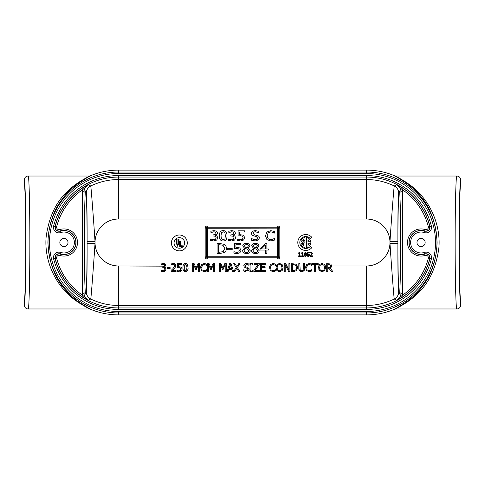 <?xml version="1.0" encoding="UTF-8"?>
<svg xmlns="http://www.w3.org/2000/svg" width="485" height="485" viewBox="0 0 485 485"><rect width="100%" height="100%" fill="white"/><g stroke="black" fill="none" stroke-linecap="round" stroke-linejoin="round"><path stroke-width="0.73" d="M86.166 291.958L86.154 294.831L85.318 292.485A52.331 1.37 -90 0 1 84.354 242.5A52.331 1.37 -90 0 1 85.318 192.515L86.154 190.168L86.166 193.042A52.331 1.37 -90 0 1 87.094 242.5A52.331 1.37 -90 0 1 86.166 291.958L86.3 291.879C86.942 291.582 87.173 263.804 87.106 243.306L87.106 241.694L95.036 241.694C93.763 221.9 91.041 186.04 90.731 186.004L88.276 184.694L81.935 188.386L82.771 189.617L88.27 184.694C85.554 186.258 84.141 188.598 84.02 191.72L85.318 192.515M84.608 211.951A52.331 1.37 -90 0 1 84.608 273.049M84.529 268.423L84.529 216.577M398.834 193.042L398.846 190.168L399.682 192.515A52.331 1.37 90 0 1 400.646 242.5A52.331 1.37 90 0 1 399.682 292.485L398.846 294.831L398.834 291.958A52.331 1.37 90 0 1 397.906 242.5A52.331 1.37 90 0 1 398.834 193.042L398.7 193.121C398.058 193.418 397.827 221.196 397.894 241.694L397.894 243.306L389.964 243.306C391.237 263.1 393.959 298.96 394.269 298.996L396.724 300.306L403.065 296.614L402.229 295.383L396.724 300.306C399.44 298.748 400.859 296.408 400.98 293.279L399.682 292.485M400.392 211.951A52.331 1.37 -90 0 0 400.392 273.049M400.471 216.577L400.471 268.423M68.009 242.5A4.08 4.08 0 0 1 61.892 246.034A4.08 4.08 0 0 1 61.892 238.966A4.08 4.08 0 0 1 68.009 242.5M425.145 242.5A4.08 4.08 0 0 1 419.028 246.034A4.08 4.08 0 0 1 419.028 238.966A4.08 4.08 0 0 1 425.145 242.5M207.283 226.01A5.153 2.977 -135 0 0 205.179 228.114L206.228 228.114L206.349 256.765A1.485 0.861 45 0 0 207.404 257.814L277.596 257.814A1.485 0.861 -45 0 0 278.651 256.765L278.651 228.235A1.485 0.861 -135 0 0 277.596 227.186L207.404 227.186A1.485 0.861 135 0 0 206.349 228.235L206.349 256.765L207.404 256.765L207.404 257.814L206.228 256.886L205.179 256.886A5.153 2.977 135 0 0 207.283 258.99L207.283 257.935L277.717 257.935L277.717 258.99A5.153 2.977 45 0 0 279.821 256.886L278.772 256.886L277.717 257.935L277.596 256.765L207.404 256.765L207.404 228.235L206.228 228.114L207.283 227.065L277.717 227.065L278.772 228.114L278.772 256.886L277.596 256.765L277.717 226.01L207.283 226.01L207.404 228.235L279.821 228.114A5.153 2.977 -45 0 0 277.717 226.01M174.182 267.132L174.63 265.974A2.413 2.413 0 0 0 174.642 265.822M184.464 263.634L185.482 263.44C183.766 263.385 182.918 264.768 182.942 267.575C182.912 270.345 183.76 271.721 185.482 271.703C183.53 271.23 182.681 269.854 182.942 267.575L183.051 265.95L178.553 265.974M187.513 264.677L188.016 267.568C188.041 264.816 187.198 263.44 185.482 263.44M201.142 265.234L201.614 264.555L200.626 267.575L201.554 270.563M270.006 265.234L270.478 264.555L269.49 267.575L270.418 270.563M276.05 267.872L276.408 265.495M282.7 265.513L283.058 267.568L282.106 264.507L279.548 263.434L276.996 264.507L276.044 267.568L276.983 270.624L279.548 271.703L282.106 270.624L283.058 267.568L282.882 269.072M297.487 265.919L297.76 267.575L296.153 264.234L296.711 264.695M306.132 265.234L306.605 264.555L305.611 267.575L306.538 270.563M318.548 267.872L318.906 265.495M325.199 265.513L325.556 267.568L324.604 264.507L322.046 263.434L319.494 264.507L318.542 267.568L319.488 270.624L322.046 271.703L324.604 270.624L325.556 267.568L325.38 269.072M332.855 271.539L330.03 268.084L331.679 265.756L330.776 264.022L326.714 263.604L326.714 271.539L327.769 271.539L327.769 268.381L328.975 268.381L331.485 271.539L332.855 271.539M403.065 296.614A65.305 65.305 0 0 0 429.746 258.784C429.91 255.249 428.231 253.661 424.708 254.013A12.076 12.076 0 0 1 408.994 242.5A12.076 12.076 0 0 1 424.708 230.987C428.231 231.339 429.91 229.751 429.746 226.216A65.305 65.305 0 0 0 403.065 188.386L396.724 184.694L394.269 186.004C393.959 186.04 391.237 221.9 389.964 241.694L389.964 243.306A23.474 23.474 0 0 1 366.508 265.974L331.673 265.974L331.619 266.368M331.328 267.077L330.03 268.084M329.63 267.387L327.769 267.502L327.769 264.513L330.079 264.786L330.582 265.841L330.303 266.889M330.576 265.974L327.769 265.974M328.697 267.502L329.515 267.417M324.459 267.623L324.459 267.568C324.386 269.684 323.586 270.763 322.052 270.794L322.955 270.624M322.052 270.794C320.512 270.763 319.712 269.684 319.639 267.568L320.288 265.174L319.876 265.974L324.222 265.974L323.804 265.174L324.459 267.568L324.222 265.974M320.124 269.708L321.003 270.557M320.288 265.174L322.052 264.349L323.804 265.174M324.726 270.478L324.326 270.909M323.016 271.594L321.106 271.6M319.912 271.03L319.415 270.545M319.366 270.484L318.857 269.539M310.279 270.569L311.558 269.739L309.23 270.769M311.334 269.939L311.631 269.739L311.546 271.042M309.175 270.769L307.538 270.078M307.951 270.418L308.636 270.703M307.035 269.308L306.714 267.575L307.417 265.18L309.175 264.361L311.631 265.404L311.631 264.131L309.181 263.458L306.605 264.555M314.468 265.974L306.975 265.974L306.714 267.575M305.629 268.047L305.823 265.974L304.55 265.974M311.631 271L310.576 271.448L311.631 271M309.363 271.679L310.527 271.467M309.933 271.624L309.594 271.667M309.163 271.679L306.611 270.636L309.163 271.679M284.216 271.539L285.198 271.539L285.198 264.695L288.708 271.539L289.897 271.539L289.897 263.604L288.908 263.604L288.908 269.884L285.713 263.604L284.216 263.604L284.216 271.539M281.961 267.623L281.961 267.568C281.888 269.684 281.088 270.763 279.554 270.794L280.457 270.624M279.554 270.794C278.014 270.763 277.214 269.684 277.141 267.568L277.79 265.174L277.371 265.974L281.724 265.974L281.306 265.174L281.961 267.568L281.724 265.974M277.62 269.708L278.499 270.557M277.79 265.174L279.554 264.349L281.306 265.174M282.228 270.478L281.827 270.909M280.518 271.594L278.608 271.6M277.414 271.03L276.917 270.545M276.868 270.484L276.359 269.539M261.463 267.653L265.107 267.653L265.107 266.714L261.463 266.714L261.463 264.543L265.374 264.543L265.374 263.604L260.409 263.604L260.409 271.539L265.374 271.539L265.374 270.6L261.463 270.6L261.463 267.653M253 271.539L253 270.727L251.988 270.727L251.988 264.41L253 264.41L253 263.604L249.92 263.604L249.92 264.41L250.933 264.41L250.933 270.727L249.92 270.727L249.92 271.539L253 271.539M239.899 271.539L237.414 267.514L239.899 263.604L238.759 263.604L236.832 266.708L234.94 263.604L233.728 263.604L236.177 267.562L233.655 271.533L230.981 263.604L229.684 263.604L227.01 271.539L228.077 271.539L228.799 269.32L231.824 269.32L232.545 271.539L234.788 271.539L236.759 268.375L238.687 271.539L239.899 271.539M231.533 268.417L229.084 268.417L230.308 264.683L231.533 268.417M207.629 271.539L208.617 271.539L208.617 264.701L210.666 269.351L211.308 269.351L213.382 264.701L213.382 271.539L214.437 271.539L214.437 263.604L212.97 263.604L211.054 268.023L209.071 263.604L207.629 263.604L207.629 271.539M192.666 271.539L193.648 271.539L193.648 264.701L195.697 269.351L196.34 269.351L198.413 264.701L198.413 271.539L199.468 271.539L199.468 263.604L198.001 263.604L196.085 268.023L194.103 263.604L192.666 263.604L192.666 271.539M185.173 270.8L184.288 269.969L184.73 270.606M184.27 269.909L184.294 265.162L185.482 264.325L186.646 265.143L186.931 267.568L186.652 269.987L185.482 270.824L186.78 269.563M186.907 268.538L186.931 267.568M188.016 267.568C188.344 269.727 187.501 271.103 185.482 271.703C187.186 271.752 188.028 270.375 188.016 267.568M174.26 268.563L175.321 267.205L175.728 265.616C175.685 264.222 174.897 263.494 173.363 263.434L171.332 263.913L171.332 265.04L173.284 264.355L174.26 264.677L174.648 265.671L173.078 268.502L171.163 270.412L171.163 271.539L176.061 271.539L176.061 270.618L172.163 270.618L174.26 268.563L172.163 270.618M177.528 265.974L175.715 265.974L175.291 267.247M164.924 269.157L164.488 270.345L163.287 270.788L161.184 270.09L161.184 271.218L163.348 271.703L161.772 271.448M163.754 271.685L165.306 270.976L164.506 271.503M166.003 269.048L165.306 270.976L166.003 269.187L165.488 267.756M164.385 267.205L165.452 267.72L164.385 267.205L165.852 265.35L165.142 263.882L163.469 263.434L161.402 263.925L161.402 265.052L163.39 264.355L164.354 264.598L164.773 265.459L162.802 266.792L162.802 267.671L164.451 267.956L164.924 269.054M164.87 266.95L164.385 267.126M161.262 270.09L162.172 270.563M164.591 268.078L163.251 267.671M163.154 266.792L163.724 266.726M164.591 266.156L118.492 265.974A23.474 23.474 0 0 1 95.036 243.306L95.036 241.694A23.474 23.474 0 0 1 118.492 219.026L366.508 219.026A23.474 23.474 0 0 1 389.964 241.694L397.894 241.694M170.108 267.581L167.107 267.581L167.107 268.551L170.108 268.551L170.108 267.581M178.134 270.557L177.201 270.133L177.201 271.254L179.28 271.703L177.862 271.503M180.014 271.624L180.881 271.23M181.548 270.497L181.748 270.072M181.905 268.563L181.275 267.235M177.819 267.635L179.098 267.502L177.528 267.696L177.528 263.604L181.887 263.604L181.887 264.537L178.553 264.537L178.553 266.653L181.111 267.102L178.607 266.647M178.85 270.751L180.444 270.303L180.723 269.812M180.056 270.612L180.85 268.969M180.85 269.084L179.996 267.629M180.517 267.975L179.098 267.502M205.294 270.569L206.568 269.739L204.24 270.769M206.343 269.939L206.646 269.739L206.555 271.042M204.191 270.769L202.548 270.078M202.966 270.418L203.645 270.703M202.045 269.308L201.724 267.575L202.433 265.18L204.191 264.361L206.646 265.404L206.646 264.131L204.197 263.458L201.614 264.555M207.629 265.974L201.99 265.974L201.724 267.575M200.644 268.047L200.838 265.974L199.468 265.974M206.646 271L205.591 271.448L206.646 271M204.379 271.679L205.543 271.467M204.949 271.624L204.609 271.667M204.179 271.679L201.621 270.636L204.179 271.679M219.45 271.539L220.433 271.539L220.433 264.701L222.488 269.351L223.13 269.351L225.204 264.701L225.204 271.539L226.252 271.539L226.252 263.604L224.791 263.604L222.87 268.023L220.893 263.604L219.45 263.604L219.45 271.539M243.852 271.109L245.786 271.661M248.435 270.957L249.157 269.375M248.817 270.497L248.514 270.885M249.144 269.017L247.671 267.302M248.841 268.126L249.12 268.817M250.933 265.974L244.955 265.974L245.956 266.859L247.58 267.277L245.956 266.859L244.919 265.622L246.562 264.373L248.847 265.234L248.847 263.973L246.489 263.458C244.822 263.573 243.931 264.331 243.822 265.731L244.337 267.168L247.083 268.229L248.059 269.442L246.289 270.769L243.761 269.739L243.761 271.06M246.186 270.763L246.289 270.769C247.556 270.642 248.144 270.206 248.059 269.442L247.823 268.672M247.762 268.599L246.247 268.017M259.366 270.6L254.964 270.6L259.257 264.555L259.257 263.604L254.013 263.604L254.013 264.543L258.062 264.543L253.819 270.557L253.819 271.539L259.366 271.539L259.366 270.6M274.152 270.569L275.431 269.739L273.103 270.769M275.207 269.939L275.504 269.739L275.419 271.042M273.049 270.769L271.412 270.078M271.824 270.418L272.509 270.703M270.909 269.308L270.588 267.575L271.297 265.18L273.049 264.361L275.504 265.404L275.504 264.131L273.055 263.458L270.478 264.555M276.244 265.974L270.848 265.974L270.588 267.575M269.502 268.047L269.696 265.974L261.463 265.974M275.504 271L274.455 271.448L275.504 271M273.237 271.679L274.401 271.467M273.807 271.624L273.473 271.667M273.037 271.679L270.484 270.636L273.037 271.679M296.662 267.617L295.801 269.902M296.341 269.199L296.523 268.708M295.553 270.096L293.358 270.624L295.553 270.096M293.358 270.624L292.558 270.624L292.558 264.513L295.456 264.992L296.662 267.514M296.359 266.004L295.456 264.992M296.153 264.234L291.503 263.604L291.503 271.539L296.014 270.976M294.947 271.4L294.48 271.479M297.76 267.575L296.141 270.903L297.76 267.575M300.179 270.121L299.863 263.604L298.808 263.604L298.808 268.557L299.566 270.976L301.33 271.697M298.869 269.454L298.808 268.557M304.192 270.448L301.676 271.703L303.792 270.976L304.55 268.557L304.337 270.121M304.55 268.557L304.55 263.604L303.495 263.604L303.155 270.157L301.676 270.806L300.33 270.315M300.694 270.6L301.027 270.727M301.13 270.751L301.549 270.806M302.228 270.745L302.579 270.63M315.523 271.539L315.523 264.543L318.184 264.543L318.184 263.604L311.807 263.604L311.807 264.543L314.468 264.543L314.468 271.539L315.523 271.539M308.321 256.383L309.297 255.995L309.648 255.037L309.236 254.079L307.957 253.855L307.957 252.8L309.624 252.8L309.624 252.333L307.448 252.333L307.448 254.376L308.878 254.467L309.103 255.037L308.333 255.922L307.284 255.595L307.284 256.159L308.321 256.383M301.597 255.898L301.597 256.298L303.531 256.298L303.531 255.898L302.828 255.898L302.828 252.321L301.597 252.873L301.597 253.237L302.319 253.237L302.319 255.898L301.597 255.898M298.621 255.898L298.621 256.298L300.554 256.298L300.554 255.898L299.851 255.898L299.851 252.321L298.621 252.873L298.621 253.237L299.336 253.237L299.336 255.898L298.621 255.898M306.132 253.261L305.738 254.055L304.798 253.225L305.459 252.636L306.132 253.261M306.205 255.243L305.465 255.995L304.707 255.165L305.162 254.316L306.205 255.243M304.168 255.207L304.507 256.05L305.459 256.389L306.756 255.195L306.047 254.207L306.653 253.255L305.459 252.242L304.265 253.285L304.841 254.164L304.168 255.207M310.218 255.74L310.218 256.298L312.667 256.298L312.667 255.844L310.715 255.844L312.504 253.34L311.315 252.248L310.303 252.485L310.303 253.055L311.279 252.709L311.958 253.37L310.218 255.74M177.868 245.659L177.583 245.446L177.583 246.186L177.874 245.665M180.341 241.166L179.68 241.166L179.68 246.459L182.324 246.459L182.324 245.798L180.341 245.798L180.341 241.166M184.639 242.93A5.293 5.293 0 0 1 176.704 247.514A5.293 5.293 0 0 1 176.704 238.347A5.293 5.293 0 0 1 184.639 242.93M187.283 242.93A7.936 7.936 0 0 0 175.382 236.056A7.936 7.936 0 0 0 175.382 249.805A7.936 7.936 0 0 0 187.283 242.93M176.376 243.373A1.322 1.322 0 0 0 177.698 244.695A1.322 1.322 0 0 0 179.02 243.373L179.02 239.402L178.359 239.402L178.359 243.373A0.661 0.661 0 0 1 177.698 244.034A0.661 0.661 0 0 1 177.037 243.373L177.037 239.402L176.376 239.402L176.376 243.373M310.315 246.325A5.953 5.953 0 0 1 301.67 246.829A5.953 5.953 0 0 1 301.67 238.171A5.953 5.953 0 0 1 310.315 238.675L311.849 237.389A7.954 7.954 0 0 0 300.3 236.716A7.954 7.954 0 0 0 300.3 248.284A7.954 7.954 0 0 0 311.849 247.611L310.315 246.325M303.519 240.512L305.01 240.512L305.01 237.462A5.093 5.093 0 0 0 300.979 240.73L303.519 243.1L303.519 245.325A3.601 3.601 0 0 1 302.276 243.434L300.833 243.816A5.093 5.093 0 0 0 305.01 247.538L305.01 242.5L302.798 240.439A3.601 3.601 0 0 1 303.519 239.675L303.519 240.512M307.993 239.675A3.601 3.601 0 0 1 309.278 241.754L307.993 241.754L307.993 239.675M309.66 245.774A5.093 5.093 0 0 0 306.502 237.462L306.502 247.538A5.093 5.093 0 0 0 307.993 247.077L307.993 243.246L309.278 243.246A3.601 3.601 0 0 1 308.515 244.816L309.66 245.774M265.337 248.975L261.324 248.975L265.337 245.095L265.337 248.975M266.877 253.461L266.877 250.048L268.296 250.048L268.296 248.975L266.877 248.975L266.877 243.525L265.404 243.525L260.075 248.647L260.075 250.048L265.337 250.048L265.337 253.461L266.877 253.461M248.35 245.846L247.168 247.835L245.483 247.217L244.349 245.768L246.325 244.282C247.635 244.361 248.308 244.876 248.35 245.846M248.575 250.824C248.508 252.024 247.762 252.655 246.35 252.697C244.937 252.606 244.173 251.915 244.064 250.618L245.434 248.496L247.174 249.114L248.575 250.824M242.458 250.715L243.476 252.837L246.338 253.685C248.738 253.54 250.036 252.539 250.218 250.69L248.108 248.211L249.92 245.828C249.811 244.246 248.617 243.403 246.338 243.3C244.1 243.428 242.9 244.301 242.742 245.919L244.476 248.156L242.458 250.715M227.677 248.508L227.677 249.72L232.188 249.72L232.188 248.508L227.677 248.508M224.797 248.484L223.148 251.66L218.644 252.321L218.644 244.67L222.991 245.264L224.797 248.484M219.802 253.461L224.015 252.667C225.567 251.776 226.38 250.387 226.446 248.502C226.41 246.562 225.604 245.167 224.034 244.313L219.772 243.525L217.062 243.525L217.062 253.461L219.802 253.461M251.291 238.511L251.291 240.166L255.207 240.942L258.323 240.039L259.402 237.929C259.433 236.686 258.644 235.856 257.032 235.425L254.595 234.904L253.031 233.358C253.115 232.37 253.94 231.848 255.498 231.794L258.935 232.873L258.935 231.296L255.389 230.654C252.885 230.793 251.545 231.739 251.382 233.491L252.151 235.292L256.274 236.619L257.747 238.141C257.741 239.19 256.856 239.748 255.092 239.796L251.291 238.511M228.865 232.642L231.739 231.769L233.2 232.079L233.819 233.158C233.734 234.255 232.921 234.807 231.393 234.825L230.872 234.825L230.872 235.928L233.346 236.28L234.055 237.723L233.4 239.269L231.6 239.82L228.441 238.953L228.441 240.36L231.691 240.972L234.625 240.057L235.68 237.82L234.849 235.983L233.249 235.243C234.582 234.94 235.316 234.2 235.443 233.018L234.382 231.181L231.879 230.617L228.768 231.23L228.865 232.642M224.943 238.826L223.191 239.869L221.421 238.802L221.008 235.807L221.427 232.776L223.191 231.733L224.937 232.764L225.373 235.795L224.943 238.826M219.384 235.807C219.341 239.275 220.608 240.996 223.191 240.972C225.755 241.033 227.022 239.305 226.998 235.795C227.041 232.345 225.767 230.624 223.191 230.63C220.626 230.557 219.359 232.285 219.384 235.807M210.975 232.642L213.849 231.769L215.31 232.079L215.928 233.158C215.837 234.255 215.031 234.807 213.503 234.825L212.982 234.825L212.982 235.928L215.455 236.28L216.158 237.723L215.51 239.269L213.703 239.82L210.551 238.953L210.551 240.36L213.8 240.972L216.734 240.057L217.789 237.82L216.959 235.983L215.358 235.243C216.692 234.94 217.419 234.2 217.553 233.018L216.492 231.181L213.988 230.617L210.878 231.23L210.975 232.642M240.718 240.972L243.652 240.002L244.701 237.608L243.476 235.207L239.632 234.643L239.632 231.994L244.628 231.994L244.628 230.83L238.093 230.83L238.093 235.946L240.445 235.71L242.403 236.165L243.07 237.601L242.47 239.22L240.742 239.82L237.601 239.002L237.601 240.408L240.718 240.972M265.465 235.807L266.962 239.638L270.794 240.942L274.498 240.087L274.498 238.511L270.812 239.796L268.217 238.808L267.114 235.807L268.175 232.8L270.812 231.775L274.498 233.085L274.498 231.49L270.818 230.654L266.956 232.018L265.465 235.807M237.019 253.673L239.954 252.697L240.996 250.308L239.772 247.908L235.934 247.344L235.934 244.695L240.924 244.695L240.924 243.525L234.394 243.525L234.394 248.647L236.747 248.405L238.705 248.866L239.372 250.296L238.765 251.915L237.044 252.521L233.903 251.697L233.903 253.109L237.019 253.673M257.292 245.846L256.11 247.835L254.431 247.217L253.291 245.768L255.274 244.282C256.583 244.361 257.256 244.876 257.292 245.846M257.523 250.824C257.45 252.024 256.71 252.655 255.298 252.697C253.879 252.606 253.121 251.915 253.012 250.618L254.382 248.496L256.122 249.114L257.523 250.824M251.4 250.715L252.424 252.837L255.28 253.685C257.687 253.54 258.978 252.539 259.166 250.69L257.056 248.211L258.863 245.828C258.754 244.246 257.559 243.403 255.28 243.3C253.043 243.428 251.848 244.301 251.691 245.919L253.425 248.156L251.4 250.715M81.935 188.386A65.305 65.305 0 0 0 55.254 226.216L56.69 226.586A63.82 63.82 0 0 1 82.771 189.617A9.421 9.421 0 0 0 82.529 191.72L84.02 191.72L84.02 293.279L85.318 292.485M398.7 193.121A7.936 7.93 -121.9 0 0 394.269 186.004A62.947 62.947 0 0 0 366.508 179.553L118.492 179.553L118.492 177.061A65.439 65.439 0 0 0 55.06 226.428L53.617 226.065A5.462 5.456 132.9 0 0 60.631 232.582L60.158 231.169A9415.917 345.69 -110.2 0 1 60.292 230.987A12.076 12.076 0 0 1 76.006 242.5A12.076 12.076 0 0 1 60.292 254.013A9415.917 345.69 -69.8 0 1 60.158 253.831A11.943 11.943 0 0 0 75.872 242.5A11.943 11.943 0 0 0 60.158 231.169C56.618 231.569 54.92 229.993 55.06 226.428A6443.437 245.143 89.8 0 1 55.254 226.216C55.09 229.751 56.769 231.339 60.292 230.987L59.843 229.569A2.486 2.48 -46.6 0 1 56.69 226.586M366.508 219.026L366.508 175.576L118.492 175.576L118.492 177.061L366.508 177.061A65.439 65.439 0 0 1 429.94 226.428A6443.437 245.143 -89.8 0 0 429.746 226.216L428.31 226.586A2.486 2.48 -133.4 0 1 425.157 229.569L424.708 230.987A9415.917 345.69 110.2 0 1 424.842 231.169A11.943 11.943 0 0 0 409.128 242.5A11.943 11.943 0 0 0 424.842 253.831A9415.917 345.69 69.8 0 1 424.708 254.013L425.157 255.431A2.486 2.48 -46.6 0 1 428.31 258.414L429.746 258.784A6443.437 245.143 -90.2 0 0 429.94 258.572A65.439 65.439 0 0 1 366.508 307.939L118.492 307.939A65.439 65.439 0 0 1 55.06 258.572A6443.437 245.143 90.2 0 0 55.254 258.784C55.09 255.249 56.769 253.661 60.292 254.013L59.843 255.431A13.562 13.562 0 0 0 77.491 242.5A13.562 13.562 0 0 0 59.843 229.569M81.935 296.614L88.276 300.306L82.771 295.383L81.935 296.614A65.305 65.305 0 0 1 55.254 258.784L56.69 258.414A2.486 2.48 -133.4 0 1 59.843 255.431M82.529 191.72L82.529 293.279L84.02 293.279C84.141 296.408 85.56 298.748 88.276 300.306L90.731 298.996C91.041 298.96 93.763 263.1 95.036 243.306L87.106 243.306M53.617 258.935L55.06 258.572C54.92 255.007 56.618 253.431 60.158 253.831L60.631 252.418A5.462 5.456 47.1 0 0 53.617 258.935A66.924 66.924 0 0 0 118.492 309.424L366.508 309.424L366.508 265.974M403.065 188.386L402.229 189.617A63.82 63.82 0 0 1 428.31 226.586M399.682 192.515L400.98 191.72C400.859 188.592 399.44 186.252 396.724 184.694L402.229 189.617A9.421 9.421 0 0 1 402.471 191.72L400.98 191.72L400.98 293.279L402.471 293.279L402.471 191.72M431.383 226.065L429.94 226.428C430.08 229.993 428.382 231.569 424.842 231.169L424.369 232.582A5.462 5.456 47.1 0 0 431.383 226.065A66.924 66.924 0 0 0 366.508 175.576M424.369 252.418L424.842 253.831C428.382 253.431 430.08 255.007 429.94 258.572L431.383 258.935A5.462 5.456 132.9 0 0 424.369 252.418A10.458 10.458 0 0 1 410.613 242.5A10.458 10.458 0 0 1 424.369 232.582M428.31 258.414A63.82 63.82 0 0 1 402.229 295.383A9.421 9.421 0 0 0 402.471 293.279M82.529 293.279A9.421 9.421 0 0 0 82.771 295.383A63.82 63.82 0 0 1 56.69 258.414M456.779 308.969A3.971 3.971 -3.2 0 0 460.75 304.998C459.871 305.301 459.107 275.977 459.113 242.5C459.107 209.023 459.871 179.699 460.75 180.002A3.971 3.971 3.2 0 0 456.779 176.031C455.906 175.77 455.136 206.937 455.142 242.5C455.136 278.063 455.906 309.23 456.779 308.969L395.578 308.969C395.099 308.769 407.642 303.234 416.003 294.953C428.394 284.349 436.021 268.678 438.876 247.938C440.786 225.713 430.88 204.888 418.998 193C410.037 182.924 395.324 176.322 395.578 176.031A1.995 1.995 16.6 0 1 394.796 175.873A72.386 72.386 0 0 0 366.508 170.114L118.492 170.114A72.386 72.386 0 0 0 90.204 175.873A1.995 1.995 162.6 0 1 89.422 176.031C89.901 176.231 77.357 181.766 68.997 190.047C56.606 200.651 48.979 216.322 46.123 237.062C44.214 259.287 54.12 280.118 66.002 292C74.963 302.076 89.676 308.678 89.422 308.969L28.221 308.969C29.094 309.23 29.864 278.063 29.858 242.5C29.864 206.937 29.094 175.77 28.221 176.031A3.971 3.971 -3.2 0 0 24.25 180.002C25.129 179.699 25.893 209.023 25.887 242.5C25.893 275.977 25.129 305.301 24.25 304.998A3.971 3.971 3.2 0 0 28.221 308.969M89.422 308.969A1.995 1.995 16.3 0 1 90.204 309.127C90.404 308.799 76.133 302.191 67.421 292.091C55.587 280.251 49.082 263.719 47.906 242.5C48.597 224.652 53.544 209.969 62.753 198.456C72.071 184.918 89.907 176.376 90.204 175.873M90.204 309.127A72.386 72.386 0 0 0 118.492 314.886L366.508 314.886A72.386 72.386 0 0 0 394.796 309.127A1.995 1.995 159.7 0 1 395.578 308.969M24.25 304.998L24.25 301.118C25.056 300.524 25.753 273.316 25.747 242.5C25.753 211.684 25.056 184.476 24.25 183.882L24.25 180.002M460.75 180.002L460.75 183.882C459.944 184.476 459.246 211.684 459.253 242.5C459.246 273.316 459.944 300.524 460.75 301.118L460.75 304.998M394.796 175.873C394.596 176.2 408.867 182.809 417.579 192.909C429.413 204.749 435.918 221.281 437.094 242.5C436.403 260.354 431.456 275.031 422.247 286.544C412.923 300.088 395.093 308.618 394.796 309.127M86.166 193.042L86.3 193.121C86.942 193.412 87.173 221.202 87.106 241.694M118.492 219.026L118.492 179.553A62.947 62.947 0 0 0 90.731 186.004A7.936 7.93 -58.1 0 0 86.3 193.121M398.834 291.958L398.7 291.879C398.058 291.582 397.827 263.804 397.894 243.306M118.492 265.974L118.492 305.447L366.508 305.447A62.947 62.947 0 0 0 394.269 298.996A7.936 7.93 121.9 0 0 398.7 291.879M207.283 258.99L277.717 258.99M279.821 256.886L279.821 228.114M205.179 228.114L205.179 256.886M174.63 265.974L165.743 265.974M192.666 265.974L187.901 265.974M196.977 265.974L195.164 265.974M211.939 265.974L210.132 265.974M219.45 265.974L214.437 265.974M223.761 265.974L221.954 265.974M228.884 265.974L226.252 265.974M235.195 265.974L231.781 265.974M237.286 265.974L236.377 265.974M243.828 265.974L238.39 265.974M257.056 265.974L251.988 265.974M260.409 265.974L258.25 265.974M284.216 265.974L282.858 265.974M288.908 265.974L286.92 265.974M291.503 265.974L289.897 265.974M298.808 265.974L297.505 265.974M303.495 265.974L299.863 265.974M318.742 265.974L315.523 265.974M326.714 265.974L325.356 265.974M296.341 265.974L292.558 265.974M225.204 265.974L224.634 265.974M220.996 265.974L220.433 265.974M186.846 265.974L184.1 265.974M198.413 265.974L197.85 265.974M194.206 265.974L193.648 265.974M213.382 265.974L212.812 265.974M209.174 265.974L208.617 265.974M230.733 265.974L229.884 265.974M285.853 265.974L285.198 265.974M86.3 291.879A7.936 7.93 58.1 0 0 90.731 298.996A62.947 62.947 0 0 0 118.492 305.447L118.492 309.424M425.157 229.569A13.562 13.562 0 0 0 407.509 242.5A13.562 13.562 0 0 0 425.157 255.431M60.631 232.582A10.458 10.458 0 0 1 74.387 242.5A10.458 10.458 0 0 1 60.631 252.418M118.492 175.576A66.924 66.924 0 0 0 53.617 226.065M366.508 309.424A66.924 66.924 0 0 0 431.383 258.935M118.492 173.515L366.508 173.515A68.985 68.985 0 0 1 435.494 242.5A68.985 68.985 0 0 1 366.508 311.485L118.492 311.485A68.985 68.985 0 0 1 49.506 242.5A68.985 68.985 0 0 1 118.492 173.515L118.492 172.029A70.47 70.47 0 0 0 48.021 242.5A70.47 70.47 0 0 0 118.492 312.97L118.492 311.485M366.508 173.515L366.508 172.029L118.492 172.029L118.492 170.114M118.492 314.886L118.492 312.97L366.508 312.97L366.508 311.485M366.508 314.886L366.508 312.97A70.47 70.47 0 0 0 436.979 242.5A70.47 70.47 0 0 0 366.508 172.029L366.508 170.114M89.422 176.031L28.221 176.031M456.779 176.031L395.578 176.031"/></g></svg>
